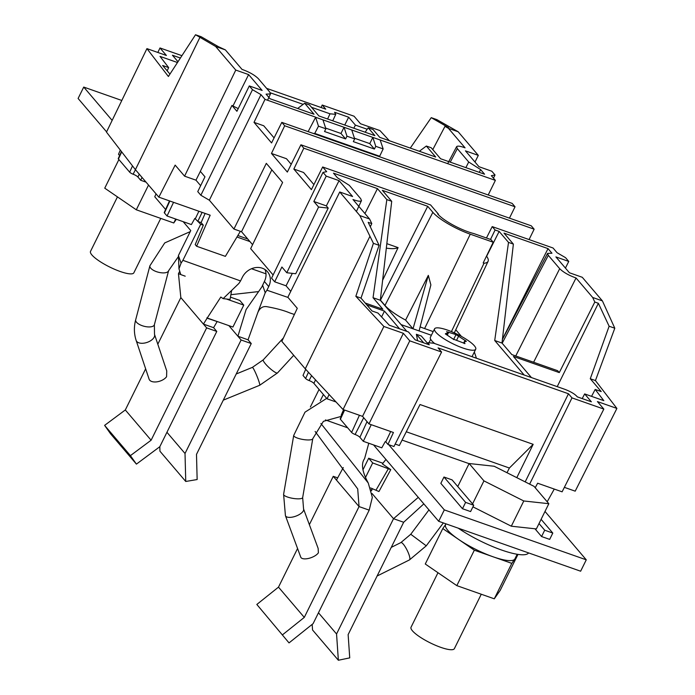 <?xml version="1.0" encoding="UTF-8"?>
<svg xmlns="http://www.w3.org/2000/svg" width="695" height="695" viewBox="0 0 695 695"><rect width="100%" height="100%" fill="white"/><g stroke="black" fill="none" stroke-linecap="round" stroke-linejoin="round"><path stroke-width="1.04" d="M365.196 303.02L382.876 309.232L373.05 297.712L386.837 199.604L377.472 188.623L333.47 173.151L337.405 177.764L349.333 185.357L360.714 198.701L361.469 200.62C360.679 201.68 357.847 201.307 352.973 199.517L369.601 219.012L371.782 223.599L368.211 222.348L379.079 245.318L373.406 243.328L355.849 296.296L383.875 326.468L343.052 409.52L305.27 368.845L281.831 341.358L297.278 308.302L287.852 297.252L339.733 191.985L352.591 196.503L339.073 180.648L326.216 176.13L323.01 172.369L271.571 278.165L274.673 281.805L286.062 285.81L290.771 291.335M238.22 108.62L231.939 105.449L200.325 171.361L204.964 176.817L197.754 191.612L200.864 195.252L209.351 200.212L233.937 229.046L266.315 163.351L282.604 182.455L250.66 248.654L273.118 274.985M233.937 229.046L241.53 231.713L252.58 244.675M200.647 185.661L195.964 180.17L184.583 176.165L175.157 165.115L158.851 197.154L210.168 215.207L196.615 246.256L195.208 244.605L203.314 225.171L200.716 224.259L194.826 218.412L191.394 224.563L167.043 215.997L164.428 212.939A3.032 0.695 -153.7 0 1 164.255 212.496L169.484 200.898M564.357 487.351L575.199 491.165L616.899 408.425L597.422 401.571L603.833 409.086L571.994 397.887L568.475 393.761L438.076 347.891L441.594 352.026L393.943 446.52L387.966 444.418L385.777 441.855L390.694 431.534M344.233 409.928L340.22 418.833A3.032 0.695 -153.7 0 0 340.402 419.276L351.618 432.429A3.032 0.695 -153.7 0 0 355.084 434.479A4.213 0.964 26.3 0 1 359.906 437.32L363.311 441.316L381.79 447.815L385.212 441.664L385.777 441.855M438.25 214.573L437.642 213.878A26.08 5.96 -153.7 0 0 473.903 233.59L490.939 239.584L493.215 242.242L470.272 234.18A31.961 7.298 26.3 0 1 432.855 212.314L427.712 206.293L382.346 190.334L391.711 201.315L380.321 300.266L406.87 331.393M590.272 378.74L609.124 326.233L614.797 328.222L595.441 380.565L590.272 378.74L601.201 391.563L595.172 389.443L603.816 400.668L584.651 393.926L591.384 401.814L577.31 396.862C575.139 394.23 571.047 391.737 565.035 389.391L433.819 343.243L428.094 342.678L429.241 344.79L415.158 339.838L408.434 331.941L389.261 325.199L377.976 313.054L371.947 310.934L361.009 298.112L355.849 296.296M405.585 320.082L428.329 275.359L430.874 284.915L419.094 330.933L413.012 328.796L405.585 320.082A33.838 7.723 -153.7 0 1 384.987 305.426L380.347 300.084M343.052 409.52L362.555 416.375L368.967 423.898L393.431 432.498L387.966 444.418M603.833 409.086L562.107 491.825L537.643 483.216L535.211 487.734M158.851 197.154L135.412 169.667L106.474 132.111L146.932 48.624L166.409 55.478L159.998 47.964L157.826 52.455M241.53 231.713L271.832 169.823M465.876 167.634L468.708 162.005L457.327 148.652L456.589 146.706C457.423 145.689 460.246 146.063 465.068 147.844L448.44 128.34L444.982 126.351L448.544 127.611L431.248 117.655L436.92 119.653L458.17 131.763L478.308 155.376L465.45 150.85L478.968 166.704L491.825 171.231L495.031 174.984L493.45 178.129M431.248 117.655L410.293 148.087M232.973 105.97L248.628 74.591L235.77 70.073L215.632 46.461L225.371 49.892L218.386 46.661L201.202 36.748L195.53 34.75L168.39 76.493L146.932 48.624M479.255 172.343L480.636 169.597L484.571 174.21L440.569 158.738L431.204 147.748L426.339 146.037L419.346 151.267M468.708 162.005L480.636 169.597M444.982 126.351L432.785 149.599M426.339 146.037L435.704 157.018L379.731 137.341L373.076 129.531L368.202 127.819L374.866 135.629L318.892 115.943L309.527 104.962L304.662 103.242L297.668 108.472M225.371 49.892L241.999 69.387C249.244 71.967 254.691 75.069 258.349 78.674L269.73 92.018L270.485 93.938L266.089 94.138L270.025 98.751L314.027 114.232L304.662 103.242M368.202 127.819L365.136 132.206M215.632 46.461L195.53 34.75M231.939 105.449L236.917 111.287L249.288 85.928L262.145 90.446L248.628 74.591M235.77 70.073L184.583 176.165M195.964 180.17L200.342 171.387M374.414 149.051L375.76 146.324L372.833 137.401L351.74 129.982L354.676 138.904L353.321 141.632L374.414 149.051L369.766 143.604L354.45 138.218M375.76 146.324L383.154 148.921L380.165 139.982L372.833 137.401L369.766 143.604M351.74 129.982L344.034 127.272L340.967 133.475L325.651 128.089M345.615 138.922L346.97 136.194L344.034 127.272L322.949 119.853L325.877 128.775L324.53 131.511L345.615 138.922L340.967 133.475M346.97 136.194L354.676 138.904M325.877 128.775L318.484 126.177L315.617 117.281L322.949 119.853M318.484 126.177L314.765 133.414L379.679 156.245L383.154 148.921M378.245 156.297L379.679 156.245M380.165 139.982L495.37 180.379L488.211 194.974M281.805 122.381L284.689 125.76L515.038 206.78L512.154 203.4L281.805 122.381L271.563 142.935L254.014 122.355L263.753 125.778L274.082 137.888M313.297 133.457L314.765 133.414M315.617 117.281L308.137 131.642M524.152 375.013L494.727 340.507L508.514 242.399L499.149 231.418L495.092 229.993L492.208 226.605L486.457 238.003M494.727 340.507L501.999 343.061L513.379 244.11L508.514 242.399M584.651 393.926L582.202 398.591M595.172 389.443L591.558 396.35M379.079 245.318L361.009 298.112M373.05 297.712L380.321 300.266M391.711 201.315L386.837 199.604M364.936 213.539L377.472 188.623M371.782 223.599L370.305 226.77M366.795 304.897L384.483 311.117L399.59 328.839M381.564 316.911L384.483 311.117M373.406 243.328L359.871 215.589L369.61 219.012M423.672 342.835L416.383 334.286L417.591 340.689M416.383 334.286L421.335 336.024L427.677 343.46M474.338 351.991L476.44 358.229M461.419 336.406L455.764 329.778M433.202 331.593L424.602 328.561A33.838 7.723 -153.7 0 1 420.128 326.885M323.01 172.369L326.693 171.691L322.671 166.982L430.579 204.929L438.449 214.156M291.214 164.289L286.479 158.729L271.467 153.456L284.689 125.76M515.038 206.78L509.461 218.143M300.926 144.795L303.811 148.183L534.151 229.194L531.267 225.814L300.926 144.795L287.339 172.065L271.467 153.456M322.671 166.982L311.395 189.631L293.846 169.059L303.576 172.482L313.905 184.592M534.151 229.194L529.069 239.575M293.846 169.059L303.811 148.183M492.208 226.605L553.046 248.002L557.06 252.711L565.548 257.671L568.753 261.433L565.426 268.079M490.522 239.436L495.092 229.993M486.63 256.281L499.149 231.418M486.5 256.116A43.012 9.817 26.3 0 1 488.09 261.32A43.012 9.817 26.3 0 1 484.007 263.24L451.429 331.602M484.007 263.24L483.19 262.953L493.215 242.242M428.329 275.359L413.012 328.796L401.067 324.591M380.478 300.127L427.712 206.293M386.324 248.132A59.431 13.57 26.3 0 0 398.096 247.62L386.837 243.658M382.632 280.233L398.096 247.62M502.45 339.125L548.025 248.61L551.952 253.223L547.564 253.397L548.312 255.343L502.164 343.261M515.751 355.97L559.692 268.687L548.312 255.343M559.692 268.687C563.35 272.292 568.805 275.385 576.042 277.974L533.612 362.251M501.999 343.061L511.824 354.589L557.685 370.713L559.284 372.598L594.807 302.038L592.67 297.469L576.042 277.974M592.67 297.469L602.409 300.892L582.271 277.288L569.414 272.761L555.896 256.907L568.753 261.433M548.025 248.61L504.014 233.129L513.379 244.11M609.124 326.233L598.369 303.289L594.807 302.038M602.409 300.892L614.797 328.222M531.432 377.567L513.431 356.466L559.284 372.598M557.225 386.646L598.369 303.289M616.899 408.425L595.441 380.565M571.994 397.887L529.642 484.128M554.271 489.063L547.191 501.781M305.687 369.297L303.011 375.439L305.626 378.497A3.032 0.695 -153.7 0 0 309.093 380.547L311.603 375.665M329.109 394.508L327.058 398.808L313.905 383.388A4.213 0.964 26.3 0 0 309.093 380.547M327.058 398.808L336.041 401.971M343.582 409.703L341.141 415.315L341.575 415.827M363.311 441.316L371.226 424.688M474.998 162.048L478.308 155.376M495.37 180.379L491.356 175.67L495.031 174.984M315.461 117.099L264.995 99.35L260.981 94.642L252.493 89.681L249.288 85.928M254.014 122.355L264.995 99.35M448.44 128.34L458.17 131.763M266.602 88.352L325.755 109.158L322.228 105.023L354.068 116.221L360.479 123.736L379.957 130.582L389.382 140.729M344.737 125.03L348.664 117.212L355.397 125.109L367.195 129.253M355.397 125.109L353.825 128.227M311.534 107.308L330.012 113.806L335.746 114.345L334.59 112.26L348.664 117.212M270.303 92.809L303.168 104.363M177.989 61.733L172.447 55.235L180.396 58.032M169.954 74.087L162.63 65.486L168.659 67.606L160.015 56.391L177.468 62.524M168.659 67.606L167.165 70.812M202.106 212.366L197.797 221.427M198.892 211.237L195.391 218.612M205.121 213.435L201.116 222.6L198.527 221.688M240.366 231.305L225.371 256.368L196.615 246.256M247.741 238.993L237.846 235.518M201.116 222.6L203.314 225.171M173.55 202.323L167.043 215.997M156.028 193.844L154.759 196.763L165.61 209.49M142.023 177.425L140.677 180.257L137.94 177.051A4.213 0.964 26.3 0 0 133.127 174.21A3.032 0.695 -153.7 0 1 129.661 172.16L118.437 159.007A3.032 0.695 -153.7 0 1 118.263 158.564L121.434 151.527M140.677 180.257L146.054 182.151M120.322 150.085L118.506 154.255L119.61 155.558M199.908 37.391L135.412 169.667M252.493 89.681L200.864 195.252M209.351 200.212L260.981 94.642M359.871 215.589L339.733 191.985M326.216 176.13L313.845 201.489L326.346 205.885L339.073 180.648M274.673 281.805L281.892 267.01L286.792 272.753L295.731 273.734L328.222 208.092L326.346 205.885M286.792 272.753L318.579 207.041L328.222 208.092M318.579 207.041L313.845 201.489M286.062 285.81L292.334 273.361M305.27 368.845L369.783 236.587M362.555 416.375L403.352 333.313L383.875 326.468M403.352 333.313L409.763 340.837L368.967 423.898M441.594 352.026L409.763 340.837M525.185 481.887L568.475 393.761M395.186 444.062L399.338 445.53L420.015 404.533L533.169 444.331L516.802 477.656M406.28 431.76L509.392 468.022L533.169 444.331M469.064 463.652L402.084 440.091M507.003 472.722L509.392 468.022M159.998 47.964L181.925 55.678M322.228 105.023L321.038 107.49M445.955 523.848L445.582 524.612A38.668 8.827 26.3 0 0 458.561 539.381A38.668 8.827 26.3 0 0 493.068 556.782A38.668 8.827 26.3 0 0 514.76 559.145A38.668 8.827 26.3 0 0 514.917 558.884L517.193 554.271M517.08 554.497L517.714 554.923L511.798 563.367L474.338 550.197L442.785 528.574L445.651 524.473M517.714 554.923L500.2 590.368L494.284 598.812L456.824 585.633L425.27 564.01L442.785 528.574M474.338 550.197L456.824 585.633M511.798 563.367L494.284 598.812M481.27 594.234L454.374 648.652A24.169 5.517 -153.7 0 1 440.717 647.332A24.169 5.517 -153.7 0 1 411.04 627.229L437.98 572.723M528.617 552.916A48.337 11.042 -153.7 0 1 501.486 549.988A48.337 11.042 -153.7 0 1 458.231 528.165M323.392 394.508L320.308 400.746M347.674 427.807L325.416 419.936M545.002 511.442L586.267 559.822L444.314 509.895L388.696 444.678M444.314 509.895L438.684 521.293L580.638 571.212L586.267 559.822M534.95 528.773L541.57 536.54L544.698 530.207L552.803 533.065L541.101 519.339M539.016 523.552L544.698 530.207M541.57 536.54L549.676 539.389L552.803 533.065M473.721 505.248L452.08 479.88L443.975 477.022L465.607 502.389L473.721 505.248L470.593 511.572L462.479 508.723L465.607 502.389M462.479 508.723L440.839 483.355L443.975 477.022M297.564 548.52L278.487 587.136L256.829 604.459L289.033 642.901L313.097 623.65L369.193 510.147L372.32 497.394L368.254 483.016L320.899 423.507M256.829 604.459L289.033 642.901M278.487 587.136L304.288 617.395L282.63 634.717M337.44 477.795L333.253 476.327L359.054 506.577L304.288 617.395M333.253 476.327L309.362 524.655M285.428 515.664L300.761 557.155A9.669 4.066 159.7 0 0 308.858 558.354A9.669 4.066 159.7 0 0 318.397 552.794L318.136 548.39L303.567 508.966A9.669 4.066 159.7 0 1 303.072 511.303A9.669 4.066 159.7 0 1 294.689 516.541A9.669 4.066 159.7 0 1 286.071 516.515A9.669 4.066 159.7 0 1 285.428 515.664L283.603 494.319A9.669 2.424 -170.3 0 0 284.316 495.466A9.669 2.424 -170.3 0 0 294.776 498.636A9.669 2.424 -170.3 0 0 302.664 497.585L312.767 438.701A9.669 2.424 -170.3 0 1 304.888 439.753A9.669 2.424 -170.3 0 1 294.419 436.582A9.669 2.424 -170.3 0 1 293.716 435.426L305.001 412.17L326.685 398.374M315.122 431.465L357.716 488.941L359.054 506.577L369.193 510.147M343.287 467.561L336.458 480.08M368.776 443.236L364.58 458.683C360.913 463.626 362.13 471.731 368.254 483.016M312.168 624.388L312.559 629.991L338.361 660.25L349.733 657.878L348.134 634.622L403.665 522.266L423.828 503.875M338.361 660.25L336.554 633.979L393.526 518.705L372.042 493.511M318.466 612.773L336.554 633.979M371.165 489.662L371.851 489.897M310.387 406.992L319.066 389.435M373.554 444.922L438.684 521.293M418.277 497.359L393.526 518.705L403.665 522.266M365.457 477.561L372.685 462.931L390.764 469.638L378.949 491.53L370.583 487.942M362.912 469.898L368.68 458.231L372.685 462.931M376.143 489.897L388.514 468.5M372.407 488.585L371.486 490.792M385.942 459.438L382.398 463.921L390.764 469.638M368.68 458.231L382.806 463.2M472.93 506.846L511.311 526.202L536.358 528.93L548.833 503.701L534.021 486.344L494.18 466.249L469.134 463.522L483.937 480.879L523.787 500.973L548.833 503.701M511.311 526.202L523.787 500.973M472.565 503.892L483.937 480.879M457.762 486.535L469.134 463.522M446.72 331.576L447.684 332.879L445.356 333.904L453.07 339.03L464.998 343.547M464.686 343.643L464.425 341.462L466.119 341.471M446.885 331.776L456.024 334.599L466.328 341.28M445.356 333.904L445.686 333.496L445.443 333.982M435.869 332.262A22.961 5.247 26.3 0 0 457.857 346.058A22.961 5.247 26.3 0 0 475.719 349.211A22.961 5.247 26.3 0 0 457.458 334.338A22.961 5.247 26.3 0 0 434.549 328.865A22.961 5.247 26.3 0 0 435.869 332.262M434.705 343.556A22.961 5.247 -153.7 0 1 431.699 340.698A22.961 5.247 -153.7 0 1 430.379 337.301L434.549 328.865M160.745 218.395L133.848 272.814A24.169 5.517 -153.7 0 1 120.2 271.493A24.169 5.517 -153.7 0 1 90.515 251.39L117.455 196.885M175.705 219.047L173.767 222.973L136.298 209.794L104.745 188.171L118.897 159.546M176.348 219.273L173.767 222.973M148.53 185.052L136.298 209.794M257.854 291.665L231.565 294.619M294.393 314.461L289.815 312.932C284.203 310.535 276.74 308.484 267.427 306.79C263.066 305.861 259.852 307.807 257.784 312.637L248.054 339.803L237.916 336.232L246.091 309.57L261.902 286.844L264.387 281.484A15.707 13.5 139.5 0 0 265.151 269.973L264.995 269.53M228.864 325.625L241.122 339.994L251.26 343.556L248.054 339.803M231.643 290.493L230.045 299.423L223.121 298.633L238.863 283.482L240.548 280.928L182.898 260.33L181.065 263.153L178.971 268.852L180.752 274.464L178.459 273.7L180.839 297.608L203.435 324.105L213.582 327.675L217.144 321.585L207.119 318.18L203.435 324.105L206.641 327.866L151.11 440.222L130.408 455.633L104.606 425.375L125.309 409.963L145.646 368.819M207.119 318.18L220.819 297.043L223.121 298.633M206.841 317.876L232.929 327.05L243.771 305.114L226.761 299.128M243.771 305.114L239.766 300.414L230.896 297.295M183.167 221.67L190.76 230.575L178.424 255.534L178.971 268.852M182.898 260.33L200.716 224.259M112.147 120.4L83.73 87.075L121.807 100.471M106.587 131.876L78.101 98.473L83.73 87.075M213.582 327.675L216.779 331.437L206.641 327.866M216.779 331.437L159.807 446.711L136.42 464.121L110.618 433.862L104.606 425.375M180.839 297.608L157.808 344.216M151.11 440.222L125.309 409.963M130.408 455.633L136.42 464.121M287.999 297.434L266.915 290.206L265.221 292.751L257.784 312.637M251.26 343.556L196.494 454.374L197.145 479.541L185.747 481.47L185.018 453.496L166.939 432.29M185.747 481.47L159.946 451.211L159.824 446.676M241.122 339.994L185.018 453.496M266.915 290.206L268.722 286.557A15.707 13.5 139.5 0 0 267.488 271.728A15.707 13.5 139.5 0 0 242.355 277.288L240.548 280.928M154.507 334.338L166.739 370.913L166.583 376.707A9.669 5.291 -18.5 0 1 156.922 381.833A9.669 5.291 -18.5 0 1 149.104 379.166L136.168 340.472A9.669 5.291 -18.5 0 0 136.428 341.045A9.669 5.291 -18.5 0 0 144.534 343.061A9.669 5.291 -18.5 0 0 153.638 338.022A9.669 5.291 -18.5 0 0 154.507 334.338L154.368 324.739L168.607 270.694L178.198 256.889M249.939 241.573L236.952 237.004M457.327 148.652L450.247 162.135M431.387 335.259L419.094 330.933M424.602 328.561L470.272 234.18M432.855 212.314L384.987 305.426M308.458 372.277L305.626 378.497M313.905 383.388L315.504 379.87M340.402 419.276L344.598 410.059M359.428 415.28L351.618 432.429M355.084 434.479L363.702 417.721M359.906 437.32L367.038 421.639M327.597 119.001L330.012 113.806M164.428 212.939L169.858 201.029M118.437 159.007L121.686 151.858M132.51 165.905L129.661 172.16M133.127 174.21L135.438 169.702M137.94 177.051L139.252 174.176M391.259 547.373L400.876 542.587L410.762 534.264L426.261 545.827L443.349 522.927M400.876 542.587A9.669 2.189 63.6 0 1 407.14 550.275A9.669 2.189 63.6 0 1 409.485 559.901L426.261 545.827M465.155 340.341L464.72 341.228M458.726 335.937L456.667 340.107M456.024 334.599L453.566 339.568M448.796 332.062L447.398 334.894M178.424 255.534L181.065 263.153M265.221 292.751L262.588 285.141M268.722 286.557L264.387 281.484M136.168 340.472C133.987 333.782 133.822 326.893 135.673 319.813L149.912 265.768A9.669 4.101 14.8 0 0 150.268 267.549A9.669 4.101 14.8 0 0 160.128 272.614A9.669 4.101 14.8 0 0 168.607 270.694M135.673 319.813A9.669 4.101 14.8 0 0 136.029 321.585A9.669 4.101 14.8 0 0 145.889 326.659A9.669 4.101 14.8 0 0 154.368 324.739M293.716 355.301L277.514 372.92A9.669 1.816 -137.4 0 1 271.189 369.471A9.669 1.816 -137.4 0 1 263.726 361.548A9.669 1.816 -137.4 0 1 263.283 359.828L283.438 337.918M277.514 372.92L259.678 385.282A9.669 0.956 -112.2 0 0 256.907 375.978A9.669 0.956 -112.2 0 0 252.363 367.386L263.283 359.828M456.624 146.636L447.71 163.612M270.511 93.886L267.558 100.254M361.504 200.542L356.405 211.532M430.7 339.308L429.189 342.235M488.09 261.32L454.322 332.853M502.416 339.429L547.599 253.345M332.749 120.808L335.781 114.275M410.762 534.264L428.963 509.887M377.107 576.007L409.485 559.901M312.767 438.701L323.418 421.326L341.332 416.366M293.716 435.426L283.603 494.319M303.567 508.966L302.664 497.585M464.425 341.462L463.565 343.191M447.684 332.879L446.798 334.677M472.027 356.683L475.719 349.211M179.466 271.693L178.459 273.7M180.535 274.499L185.2 276.176M251.494 268.73L266.003 273.839M149.912 265.768L164.732 242.92L190.256 231.609M252.363 367.386L236.222 373.98M259.678 385.282L223.286 400.155"/></g></svg>
